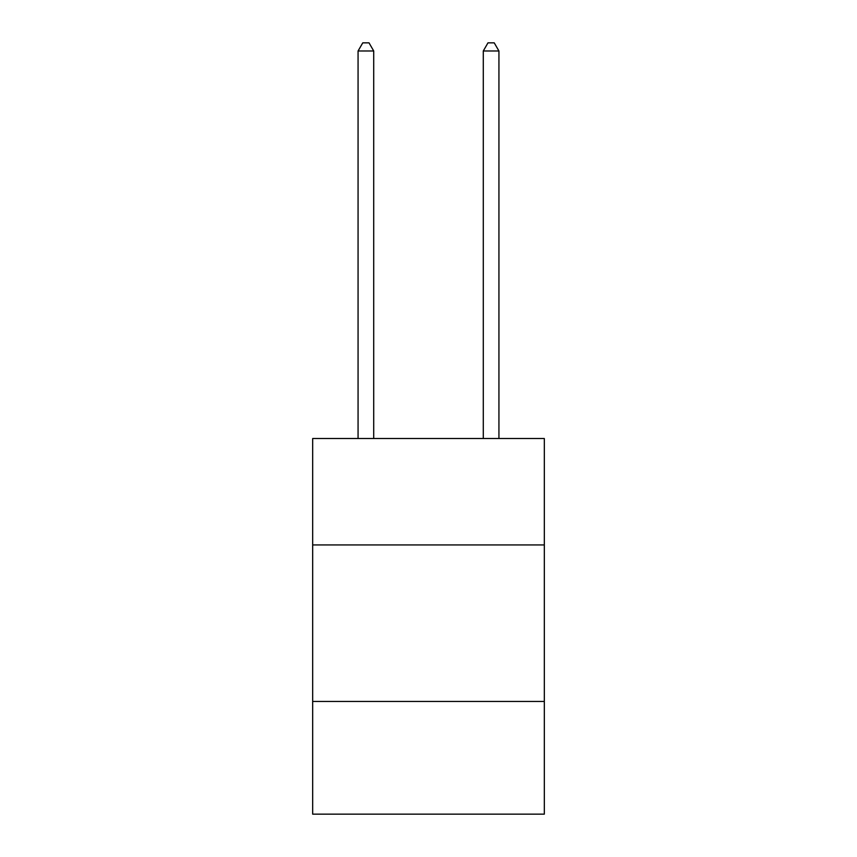 <?xml version="1.0" encoding="UTF-8"?>
<svg xmlns="http://www.w3.org/2000/svg" width="857" height="857" viewBox="0 0 857 857"><rect width="100%" height="100%" fill="white"/><g stroke="black" fill="none" stroke-linecap="round" stroke-linejoin="round"><path stroke-width="1.29" d="M544.324 544.945L544.324 438.516L312.676 438.516L312.676 544.945L544.324 544.945L544.324 814.15L312.676 814.15L312.676 544.945M544.324 701.465L312.676 701.465M373.716 438.516L373.716 50.992L358.065 50.992L358.065 438.516M358.065 50.992L362.768 42.85L369.024 42.85L373.716 50.992M498.935 438.516L498.935 50.992L483.284 50.992L483.284 438.516M483.284 50.992L487.976 42.85L494.232 42.85L498.935 50.992"/></g></svg>
